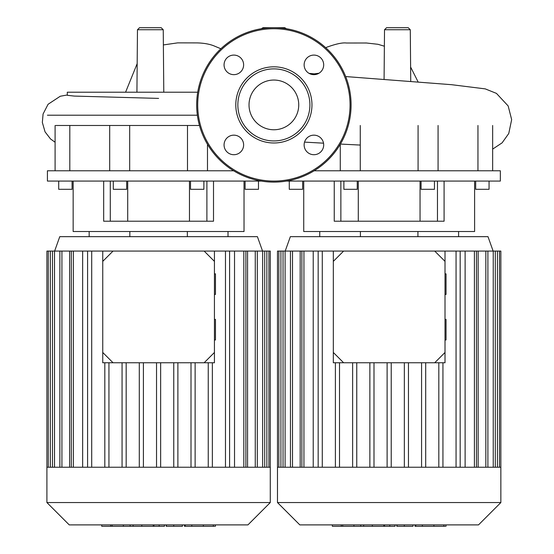 <?xml version="1.0" encoding="UTF-8"?>
<svg xmlns="http://www.w3.org/2000/svg" width="554" height="554" viewBox="0 0 554 554"><rect width="100%" height="100%" fill="white"/><g stroke="black" fill="none" stroke-linecap="round" stroke-linejoin="round"><path stroke-width="0.83" d="M55.878 125.488L199.475 125.488M47.415 115.197L197.369 115.197M233.629 170.784L47.415 170.784L47.415 181.075L261.315 181.075M73.156 181.075L73.156 231.517L244.03 231.517L244.03 181.075M103.674 181.075L103.674 221.219L213.512 221.219L213.512 181.075M245.097 181.075L245.097 189.309L258.483 189.309L258.483 181.075M190.507 181.075L190.507 189.309L203.886 189.309L203.886 181.075M126.679 181.075L126.679 189.309L113.293 189.309L113.293 181.075M58.703 181.075L58.703 189.309L72.082 189.309L72.082 181.075M89.166 231.517L89.166 236.662M129.837 231.517L129.837 236.662M187.349 231.517L187.349 236.662M228.013 231.517L228.013 236.662M206.891 181.075L206.891 221.219M110.288 181.075L110.288 221.219M187.494 125.488L187.494 170.784M129.684 170.784L129.684 125.488M69.811 170.784L69.811 125.488M136.928 92.22L137.468 29.743L139.532 27.7L161.179 27.7L163.243 29.743L137.468 29.743M163.783 92.22L163.243 29.743M261.266 28.739L263.053 27.7L284.708 27.7L286.494 28.739M384.081 79.506L384.518 29.743L386.574 27.7L408.229 27.7L410.285 29.743L384.518 29.743M410.743 81.486L410.285 29.743M158.596 98.397L74.257 96.077L67.304 95.309L67.304 92.22L197.723 92.22M286.446 181.075L500.338 181.075L500.338 170.784L314.132 170.784M303.731 181.075L303.731 231.517L474.605 231.517L474.605 181.075M334.249 181.075L334.249 221.219L444.086 221.219L444.086 181.075M475.678 181.075L475.678 189.309L489.057 189.309L489.057 181.075M421.082 181.075L421.082 189.309L434.461 189.309L434.461 181.075M357.254 181.075L357.254 189.309L343.875 189.309L343.875 181.075M289.278 181.075L289.278 189.309L302.657 189.309L302.657 181.075M319.748 231.517L319.748 236.662M360.412 231.517L360.412 236.662M417.924 231.517L417.924 236.662M458.594 231.517L458.594 236.662M437.473 181.075L437.473 221.219M340.869 181.075L340.869 221.219M418.076 125.488L418.076 170.784M360.266 170.784L360.266 125.488M477.95 125.488L477.95 170.784M273.877 80.046A24.861 24.861 0 0 1 298.738 104.9A24.861 24.861 0 0 1 273.877 129.761A24.861 24.861 0 0 1 249.023 104.9A24.861 24.861 0 0 1 273.877 80.046M273.877 182.107A77.2 77.2 0 0 1 196.677 104.9A77.2 77.2 0 0 1 273.877 27.7A77.2 77.2 0 0 1 351.084 104.9A77.2 77.2 0 0 1 273.877 182.107A77.2 77.2 0 0 1 196.677 104.9A77.2 77.2 0 0 1 273.877 27.7M273.877 142.987A38.087 38.087 0 0 1 235.796 104.9A38.087 38.087 0 0 1 273.877 66.819A38.087 38.087 0 0 1 311.964 104.9A38.087 38.087 0 0 1 273.877 142.987M273.877 140.931A36.031 36.031 0 0 1 237.853 104.9A36.031 36.031 0 0 1 273.877 68.876A36.031 36.031 0 0 1 309.908 104.9A36.031 36.031 0 0 1 273.877 140.931M323.688 64.866A9.778 9.778 0 0 1 313.91 74.651A9.778 9.778 0 0 1 304.132 64.866A9.778 9.778 0 0 1 313.91 55.088A9.778 9.778 0 0 1 323.688 64.866M313.91 154.711A9.778 9.778 0 0 1 304.132 144.933A9.778 9.778 0 0 1 313.91 135.155A9.778 9.778 0 0 1 323.688 144.933A9.778 9.778 0 0 1 313.91 154.711M224.065 144.933A9.778 9.778 0 0 1 233.843 135.155A9.778 9.778 0 0 1 243.628 144.933A9.778 9.778 0 0 1 233.843 154.711A9.778 9.778 0 0 1 224.065 144.933M233.843 55.088A9.778 9.778 0 0 1 243.628 64.866A9.778 9.778 0 0 1 233.843 74.651A9.778 9.778 0 0 1 224.065 64.866A9.778 9.778 0 0 1 233.843 55.088M500.858 502.547L500.858 467.237L277.485 467.237L277.485 502.547L299.818 524.887L478.517 524.887L500.858 502.547L277.485 502.547M493.136 251.073L487.991 236.662L290.351 236.662L285.199 251.073M300.185 467.237L300.185 251.073L343.618 251.073L333.328 261.363L333.328 251.073M445.014 251.073L445.014 261.363L434.717 251.073L465.111 251.073L465.111 467.237M476.461 467.237L476.461 251.073L478.15 251.073L478.15 467.237M313.225 467.237L313.225 251.073M425.701 467.237L425.701 362.759M421.58 467.237L421.58 362.759M408.464 467.237L408.464 362.759M404.344 467.237L404.344 362.759M391.228 467.237L391.228 362.759M387.108 467.237L387.108 362.759M373.992 467.237L373.992 362.759M369.871 467.237L369.871 362.759M356.755 467.237L356.755 362.759M352.635 467.237L352.635 362.759M339.519 467.237L339.519 362.759M335.399 467.237L335.399 362.759M277.485 467.237L277.485 251.073L300.185 251.073M500.858 467.237L500.858 251.073L478.15 251.073M476.461 251.073L465.111 251.073M456.06 467.237L456.06 251.073M460.173 467.237L460.173 251.073M438.823 467.237L438.823 362.759M442.937 467.237L442.937 362.759M318.162 467.237L318.162 251.073M322.283 467.237L322.283 251.073M270.276 502.547L270.276 467.237L46.903 467.237L46.903 502.547L69.243 524.887L247.943 524.887L270.276 502.547L46.903 502.547M262.554 251.073L257.409 236.662L59.77 236.662L54.624 251.073M69.61 467.237L69.61 251.073L113.044 251.073L102.746 261.363L102.746 251.073M214.433 251.073L214.433 261.363L204.142 251.073L234.529 251.073L234.529 467.237M245.879 467.237L245.879 251.073L247.576 251.073L247.576 467.237M82.65 467.237L82.65 251.073M195.126 467.237L195.126 362.759M191.005 467.237L191.005 362.759M177.882 467.237L177.882 362.759M173.769 467.237L173.769 362.759M160.646 467.237L160.646 362.759M156.533 467.237L156.533 362.759M143.41 467.237L143.41 362.759M139.296 467.237L139.296 362.759M126.173 467.237L126.173 362.759M122.06 467.237L122.06 362.759M108.937 467.237L108.937 362.759M104.824 467.237L104.824 362.759M46.903 467.237L46.903 251.073L69.61 251.073M270.276 467.237L270.276 251.073L247.576 251.073M245.879 251.073L234.529 251.073M225.478 467.237L225.478 251.073M229.598 467.237L229.598 251.073M208.242 467.237L208.242 362.759M212.362 467.237L212.362 362.759M87.587 467.237L87.587 251.073M91.701 467.237L91.701 251.073M415.029 524.887L415.029 526.3L445.215 526.3M443.899 524.887L443.899 526.3M396.789 524.887L396.789 526.3L412.972 526.3L412.972 524.887M404.302 524.887L404.302 526.3M395.016 524.887L395.016 526.3L384.504 526.3L384.504 524.887M332.338 524.887L332.338 526.3L384.504 526.3M341.285 524.887L341.285 526.3M342.711 524.887L342.711 526.3M353.944 524.887L353.944 526.3M360.723 524.887L360.723 526.3M363.68 524.887L363.68 526.3M372.357 524.887L372.357 526.3M184.454 524.887L184.454 526.3L214.64 526.3M213.325 524.887L213.325 526.3M166.207 524.887L166.207 526.3L182.391 526.3L182.391 524.887M173.727 524.887L173.727 526.3M164.434 524.887L164.434 526.3L153.922 526.3L153.922 524.887M101.763 524.887L101.763 526.3L153.922 526.3M110.703 524.887L110.703 526.3M112.13 524.887L112.13 526.3M123.369 524.887L123.369 526.3M130.142 524.887L130.142 526.3M133.105 524.887L133.105 526.3M141.782 524.887L141.782 526.3M214.433 339.983L215.464 339.983L215.464 319.395L214.433 319.395M214.433 294.437L215.464 294.437L215.464 273.849L214.433 273.849M102.746 352.469L113.044 362.759L102.746 362.759L102.746 261.363M204.142 362.759L214.433 352.469L214.433 362.759L113.044 362.759M214.433 352.469L214.433 261.363M204.142 251.073L113.044 251.073M445.014 339.983L446.039 339.983L446.039 319.395L445.014 319.395M445.014 294.437L446.039 294.437L446.039 273.849L445.014 273.849M333.328 352.469L343.618 362.759L333.328 362.759L333.328 261.363M434.717 362.759L445.014 352.469L445.014 362.759L343.618 362.759M445.014 352.469L445.014 261.363M434.717 251.073L343.618 251.073M318.986 73.232L314.27 73.862M350.052 104.9A76.175 76.175 0 0 1 273.877 181.075A76.175 76.175 0 0 1 197.709 104.9A76.175 76.175 0 0 1 273.877 28.732A76.175 76.175 0 0 1 350.052 104.9M292.505 467.237L292.505 251.073M285.102 467.237L285.102 251.073M280.906 467.237L280.906 251.073M497.43 467.237L497.43 251.073M493.233 467.237L493.233 251.073M474.404 467.237L474.404 251.073M485.837 467.237L485.837 251.073M303.938 467.237L303.938 251.073M61.923 467.237L61.923 251.073M54.521 467.237L54.521 251.073M50.324 467.237L50.324 251.073M266.855 467.237L266.855 251.073M262.658 467.237L262.658 251.073M243.822 467.237L243.822 251.073M255.256 467.237L255.256 251.073M73.357 467.237L73.357 251.073M422.377 524.887L422.377 526.3M415.825 524.887L415.825 526.3M433.934 524.887L433.934 526.3M397.01 524.887L397.01 526.3M389.76 524.887L389.76 526.3M383.846 524.887L383.846 526.3M191.795 524.887L191.795 526.3M185.244 524.887L185.244 526.3M203.353 524.887L203.353 526.3M166.429 524.887L166.429 526.3M159.178 524.887L159.178 526.3M153.264 524.887L153.264 526.3M127.711 181.075L127.711 221.219M189.468 181.075L189.468 221.219M109.692 125.488L109.692 170.784M207.487 144.303L207.487 170.784M55.095 125.488L55.095 170.784M125.571 92.22L137.177 63.613M163.375 44.929L177.689 42.866L197.176 42.9C204.274 43.094 210.132 44.195 214.758 46.204L220.88 48.766M325.731 47.706L326.818 47.208C336.029 43.87 342.601 42.471 346.541 43.025L366.423 42.997L377.953 44.292L384.372 46.204M418.152 82.034L410.611 67.027M360.266 145.065L340.412 144.068M323.536 143.181L304.548 142.115M492.658 149.109L502.111 142.842L508.766 133.493L511.654 119.609L508.163 105.953L496.446 93.384L485.249 88.882L451.6 84.693L345.689 76.556M317.075 74.125L309.077 73.37M67.304 94.976L60.254 96.251L48.08 104.27L43.074 114.006L42.346 122.455L45.054 131.859L50.573 138.999L55.095 142.239M358.286 181.075L358.286 221.219M420.05 181.075L420.05 221.219M340.274 144.303L340.274 170.784M438.069 125.488L438.069 170.784M492.658 125.488L492.658 170.784M301.875 251.073L301.875 467.237M283.046 251.073L283.046 467.237M278.849 251.073L278.849 467.237M290.441 251.073L290.441 467.237M495.297 467.237L495.297 251.073M499.493 467.237L499.493 251.073M487.894 467.237L487.894 251.073M71.3 251.073L71.3 467.237M52.464 251.073L52.464 467.237M48.267 251.073L48.267 467.237M59.867 251.073L59.867 467.237M264.715 467.237L264.715 251.073M268.912 467.237L268.912 251.073M257.312 467.237L257.312 251.073M445.998 526.3L445.998 524.887M215.423 526.3L215.423 524.887"/></g></svg>
